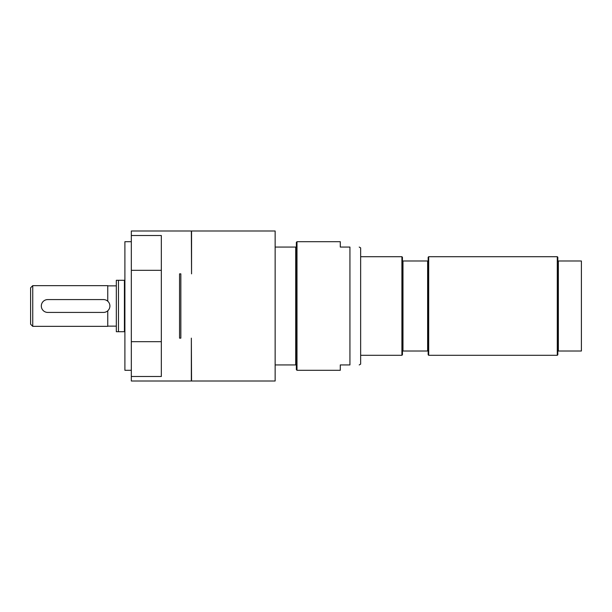<?xml version="1.0" encoding="UTF-8"?>
<svg xmlns="http://www.w3.org/2000/svg" width="612" height="612" viewBox="0 0 612 612"><rect width="100%" height="100%" fill="white"/><g stroke="black" fill="none" stroke-linecap="round" stroke-linejoin="round"><path stroke-width="0.92" d="M103.466 299.574L47.744 299.574A6.426 6.426 0 0 0 41.318 306A6.426 6.426 0 0 0 47.744 312.426L103.466 312.426A6.426 6.426 0 0 0 109.9 306A6.426 6.426 0 0 0 103.466 299.574M124.902 280.281L116.326 280.281L116.326 331.719L124.902 331.719M124.42 280.281L124.42 331.719M118.468 280.281L118.468 331.719M32.742 285.643L30.6 287.785L30.6 324.215L32.742 326.357L32.742 285.643L107.758 285.643L107.758 301.211M107.758 310.789L107.758 326.357L32.742 326.357M116.326 285.858L107.758 285.858M296.353 247.064L296.353 242.344L296.996 241.702L340.287 241.702L340.287 247.064L349.934 247.064C362.388 247.064 362.388 247.064 349.934 247.064C362.388 247.064 362.388 247.064 349.934 247.064L349.934 364.936C362.388 364.936 362.388 364.936 349.934 364.936C362.388 364.936 362.388 364.936 349.934 364.936L340.287 364.936L340.287 370.298L296.996 370.298L296.353 369.656L296.353 247.064L275.14 247.064M275.14 364.936L295.711 364.936L295.711 247.064M179.553 338.145L179.553 273.855L180.838 273.855L180.838 338.145L179.553 338.145L179.553 273.855M295.711 364.936L296.353 364.936M296.996 241.702L296.996 370.298M131.328 270.328L131.328 381.008L191.342 381.008L191.342 338.145L191.556 381.008L275.14 381.008L275.14 230.992L191.556 230.992L191.556 273.855L191.342 230.992L131.328 230.992L131.328 235.513L161.331 235.513L161.331 270.328L131.328 270.328L131.328 235.513M131.328 341.672L161.331 341.672L161.331 376.487L131.328 376.487M131.328 241.702L124.902 241.702L124.902 370.298L131.328 370.298M161.331 270.328L161.331 341.672M359.213 247.064L360.652 247.891L360.652 364.109L359.213 364.936M428.698 256.703L428.163 257.239L428.163 260.995L402.444 260.995L402.444 351.005L428.163 351.005L428.163 354.761L428.698 355.297L428.698 256.703L557.287 256.703L557.287 355.297L428.698 355.297M402.444 351.005L402.444 354.761L401.908 355.297L360.652 355.297M360.652 256.703L401.908 256.703L402.444 257.239L402.444 260.995M428.163 260.995L428.163 351.005M427.627 260.995L427.627 351.005M402.979 260.995L402.979 351.005M401.908 256.703L401.908 355.297M557.287 256.703L557.823 257.239L557.823 260.995L581.4 260.995L581.4 351.005L557.823 351.005L557.823 354.761L557.287 355.297M558.358 260.995L558.358 351.005M557.823 260.995L557.823 351.005M107.758 326.142L116.326 326.142"/></g></svg>
